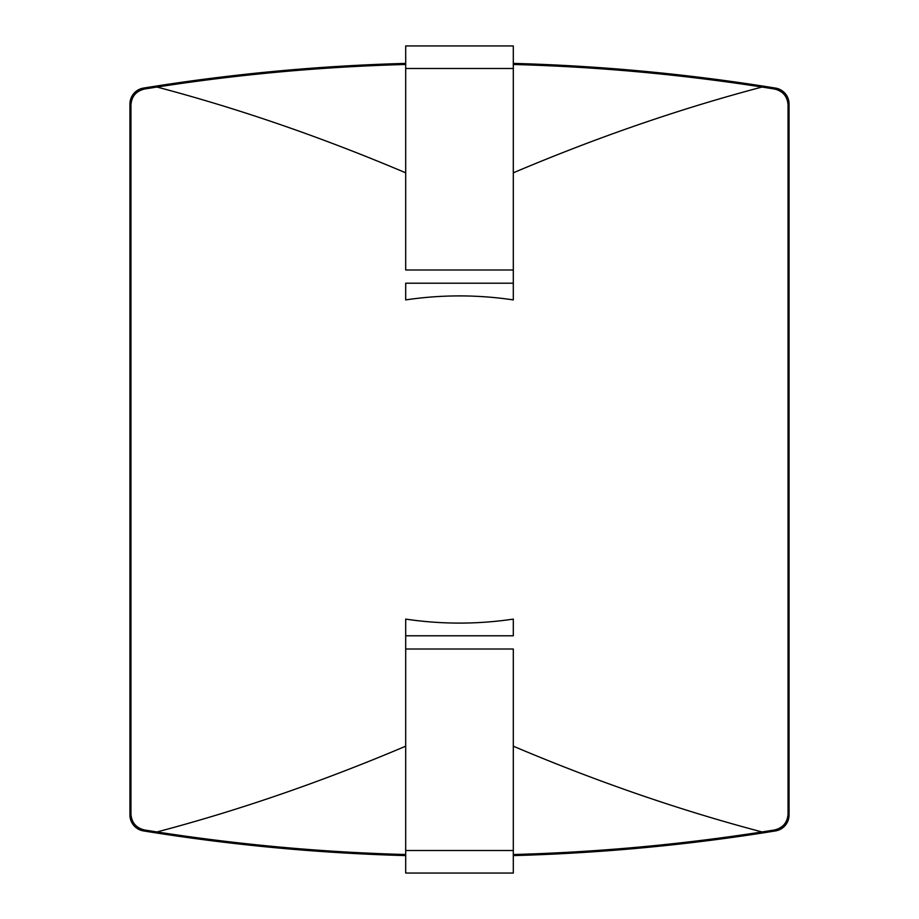 <?xml version="1.0" encoding="UTF-8"?>
<svg xmlns="http://www.w3.org/2000/svg" width="919" height="919" viewBox="0 0 919 919"><rect width="100%" height="100%" fill="white"/><g stroke="black" fill="none" stroke-linecap="round" stroke-linejoin="round"><path stroke-width="1.38" d="M513.307 855.6L536.168 854.842L513.307 855.6A1977.412 1977.412 0 0 0 775.51 830.914A16.14 16.14 0 0 0 789.065 814.981L789.065 104.019A16.14 16.14 0 0 0 775.51 88.086A1977.412 1977.412 0 0 0 513.307 63.4M405.693 283.213L405.693 299.904C441.568 294.574 477.432 294.574 513.307 299.904L513.307 269.991L513.307 299.904C477.432 294.574 441.568 294.574 405.693 299.904L405.693 283.213L513.307 283.213M513.307 635.787L513.307 619.096C477.432 624.426 441.568 624.426 405.693 619.096L405.693 649.009L405.693 619.096C441.568 624.426 477.432 624.426 513.307 619.096L513.307 635.787L405.693 635.787M405.693 746.194C321.639 781.805 238.733 810.397 156.965 831.959L144.513 829.983C136.092 827.927 131.566 822.62 130.946 814.05L130.946 104.95C131.578 96.369 136.104 91.061 144.513 89.017L156.965 87.041C238.745 108.603 321.661 137.195 405.693 172.806M513.307 172.806C597.361 137.195 680.267 108.603 762.035 87.041L774.487 89.017C782.908 91.073 787.434 96.38 788.054 104.95L788.054 814.05C787.422 822.631 782.896 827.939 774.487 829.983L762.035 831.959C680.255 810.397 597.339 781.805 513.307 746.194M513.307 64.479C596.178 66.708 679.095 74.232 762.035 87.041M156.965 87.041C239.893 74.232 322.81 66.708 405.693 64.479M405.693 854.521C322.822 852.292 239.905 844.768 156.965 831.959M762.035 831.959C679.107 844.768 596.19 852.292 513.307 854.521M405.693 63.4A1977.412 1977.412 0 0 0 143.49 88.086A16.14 16.14 0 0 0 129.935 104.019L129.935 814.981A16.14 16.14 0 0 0 143.49 830.914A1977.412 1977.412 0 0 0 405.693 855.6M405.693 850.512L405.693 873.05L513.307 873.05L513.307 850.512L405.693 850.512L405.693 649.009L513.307 649.009L513.307 850.512M513.307 68.488L513.307 45.95L405.693 45.95L405.693 68.488L513.307 68.488L513.307 269.991L405.693 269.991L405.693 68.488"/></g></svg>
